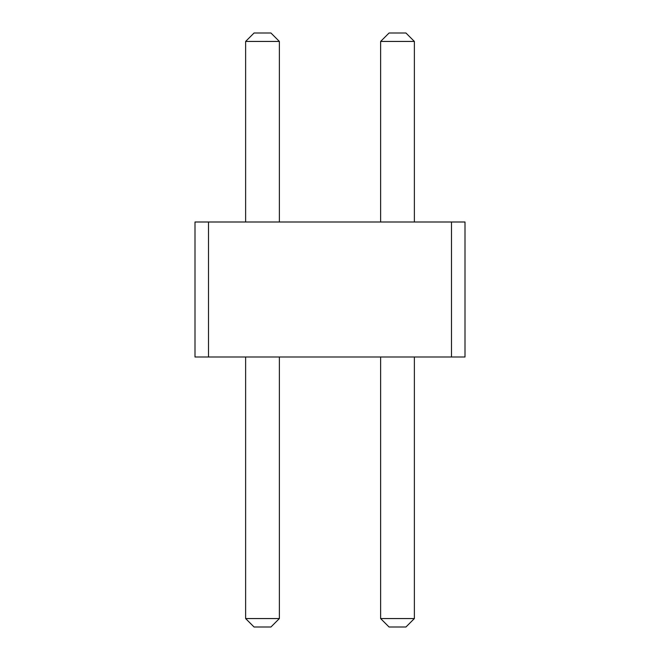 <?xml version="1.0" encoding="UTF-8"?>
<svg xmlns="http://www.w3.org/2000/svg" width="660" height="660" viewBox="0 0 660 660"><rect width="100%" height="100%" fill="white"/><g stroke="black" fill="none" stroke-linecap="round" stroke-linejoin="round"><path stroke-width="0.99" d="M208.502 221.999L208.502 357.002L194.997 357.002L194.997 221.999L451.498 221.999L451.498 357.002L208.502 357.002M451.498 357.002L465.003 357.002L465.003 221.999L451.498 221.999M245.627 221.999L245.627 41.44L279.378 41.44L279.378 221.999M380.622 221.999L380.622 41.44L414.373 41.44L414.373 221.999M279.378 357.002L279.378 618.56L270.938 627L254.059 627L245.627 618.56L279.378 618.56M245.627 357.002L245.627 618.56M414.373 357.002L414.373 618.56L405.941 627L389.062 627L380.622 618.56L414.373 618.56M380.622 357.002L380.622 618.56M245.627 41.44L254.059 33L270.938 33L279.378 41.44M414.373 41.44L405.941 33L389.062 33L380.622 41.44"/></g></svg>
